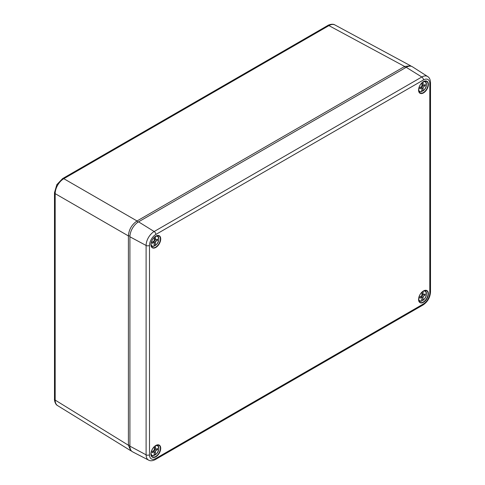<?xml version="1.0" encoding="UTF-8"?>
<svg xmlns="http://www.w3.org/2000/svg" width="485" height="485" viewBox="0 0 485 485"><rect width="100%" height="100%" fill="white"/><g stroke="black" fill="none" stroke-linecap="round" stroke-linejoin="round"><path stroke-width="0.73" d="M423.084 88.609L423.084 90.828A5.511 3.183 120 0 0 426.418 84.457A5.511 3.183 120 0 0 423.084 81.929L423.162 85.602L425.2 84.56L425.2 85.754L423.162 87.07L423.084 88.609L421.895 87.918M418.652 89.446A5.511 3.183 120 0 0 421.962 91.477L421.889 87.803L419.846 88.846L419.846 87.652L421.889 86.336L421.962 82.796M421.532 90.313L422.841 90.986M421.586 86.53L421.538 87.603M421.889 86.336L423.162 87.07M420.683 87.112L421.889 87.803M423.084 84.147L421.962 83.499M421.956 84.905L423.162 85.602M424.102 85.124L425.2 85.754M422.811 85.396L421.908 85.978M421.72 91.635L421.72 91.635A5.875 3.389 -60 0 1 419.452 91.707A5.875 3.389 -60 0 1 418.749 91.125M423.084 297.972L423.084 300.197A5.511 3.183 120 0 0 426.418 293.819A5.511 3.183 120 0 0 423.084 291.297L423.162 294.965L425.2 293.922L425.2 295.123L423.162 296.438L423.084 297.972L421.895 297.287M418.652 298.815A5.511 3.183 120 0 0 421.962 300.845L421.889 297.172L419.846 298.214L419.846 297.014L421.889 295.698L421.962 292.164M421.532 299.681L422.841 300.354M421.586 295.892L421.538 296.965M421.889 295.698L423.162 296.438M420.683 296.474L421.889 297.172M423.084 293.516L421.962 292.867M421.956 294.274L423.162 294.965M424.102 294.486L425.2 295.123M422.811 294.765L421.908 295.347M421.72 301.003L421.72 301.003A5.875 3.389 -60 0 1 419.452 301.076A5.875 3.389 -60 0 1 418.749 300.494M129.913 446.164A12.21 7.051 120 0 0 132.611 451.844L148.616 460.126A11.385 6.572 -60 0 1 146.106 454.833L129.913 446.164L129.913 236.795A12.21 7.051 120 0 1 138.552 221.839L406.206 67.312A12.21 7.051 120 0 1 412.468 66.803L427.655 76.527A11.385 6.572 -60 0 0 421.811 77L406.206 67.312M155.43 452.505L155.43 454.724A5.511 3.183 120 0 0 158.765 448.352A5.511 3.183 120 0 0 155.43 445.824L155.503 449.498L157.546 448.455L157.546 449.65L155.503 450.965L155.43 452.505L154.236 451.814M150.999 453.342A5.511 3.183 120 0 0 154.309 455.373L154.23 451.699L152.193 452.741L152.193 451.547L154.23 450.232L154.309 446.691M153.878 454.209L155.182 454.888M153.933 450.426L153.878 451.499M154.23 450.232L155.503 450.965M153.03 451.008L154.23 451.699M155.43 448.043L154.309 447.394M154.303 448.801L155.503 449.498M156.443 449.019L157.546 449.65M155.151 449.292L154.248 449.874M154.06 455.53L154.06 455.53A5.875 3.389 -60 0 1 151.799 455.603A5.875 3.389 -60 0 1 151.096 455.021M131.629 451.135L130.811 450.747L128.398 445.23L55.175 400.089C55.205 402.792 56.042 404.654 57.691 405.666L57.594 405.605C54.787 404.326 54.247 398.925 54.49 399.106L54.49 192.66A2.443 1.413 180 0 0 55.175 193.642L55.175 400.089A2.443 1.413 180 0 1 54.49 399.106M137.819 222.3L137.031 220.966L63.808 178.692A2.443 1.413 -120 0 0 62.613 178.583L327.739 25.517C327.502 25.396 332.34 23.171 334.923 24.953L335.026 25.008C333.322 24.092 331.291 24.292 328.933 25.62L63.808 178.692C61.431 180.099 59.394 182.245 57.691 185.124C56.042 188.041 55.205 190.884 55.175 193.642L128.398 235.916C128.895 229.557 131.774 224.573 137.031 220.966L404.635 66.463L410.625 65.796L411.371 66.312M129.913 445.248L128.398 445.23L128.398 235.916L129.95 235.934M155.43 243.137L155.43 245.362A5.511 3.183 120 0 0 158.765 238.984A5.511 3.183 120 0 0 155.43 236.456L155.503 240.13L157.546 239.087L157.546 240.287L155.503 241.603L155.43 243.137L154.236 242.451M150.999 243.979A5.511 3.183 120 0 0 154.309 246.004L154.23 242.336L152.193 243.373L152.193 242.179L154.23 240.863L154.309 237.329M153.878 244.84L155.182 245.519M153.933 241.057L153.878 242.13M154.23 240.863L155.503 241.603M153.03 241.639L154.23 242.336M155.43 238.681L154.309 238.032M154.303 239.438L155.503 240.13M156.443 239.651L157.546 240.287M155.151 239.929L154.248 240.512M154.06 246.168L154.06 246.168A5.875 3.389 -60 0 1 151.799 246.234A5.875 3.389 -60 0 1 151.096 245.659M424.472 81.219A5.875 3.389 -60 0 1 425.321 81.541A5.875 3.389 -60 0 1 426.418 84.572M424.472 290.588A5.875 3.389 -60 0 1 425.321 290.909A5.875 3.389 -60 0 1 426.418 293.94M423.472 302.288A6.948 4.013 -60 0 1 418.561 299.451A6.948 4.013 -60 0 1 423.472 290.945A6.948 4.013 -60 0 1 428.388 293.783A6.948 4.013 -60 0 1 423.472 302.288M418.573 299.057A6.705 3.868 120 0 0 419.84 302.258A6.705 3.868 120 0 0 423.308 301.997A6.705 3.868 120 0 0 427.721 295.983A6.705 3.868 120 0 0 426.539 290.654A6.705 3.868 120 0 0 423.472 290.958M423.472 92.926A6.948 4.013 -60 0 1 418.561 90.089A6.948 4.013 -60 0 1 423.472 81.577A6.948 4.013 -60 0 1 428.388 84.414A6.948 4.013 -60 0 1 423.472 92.926M418.573 89.695A6.705 3.868 120 0 0 419.84 92.89A6.705 3.868 120 0 0 423.308 92.629A6.705 3.868 120 0 0 427.721 86.615A6.705 3.868 120 0 0 426.539 81.286A6.705 3.868 120 0 0 423.472 81.589M155.818 456.821A6.948 4.013 -60 0 1 150.908 453.984A6.948 4.013 -60 0 1 155.818 445.472A6.948 4.013 -60 0 1 160.729 448.31A6.948 4.013 -60 0 1 155.818 456.821M150.914 453.59A6.705 3.868 120 0 0 152.187 456.785A6.705 3.868 120 0 0 155.655 456.524A6.705 3.868 120 0 0 160.062 450.51A6.705 3.868 120 0 0 158.886 445.181A6.705 3.868 120 0 0 155.818 445.485M155.818 247.453A6.948 4.013 -60 0 1 150.908 244.616A6.948 4.013 -60 0 1 155.818 236.11A6.948 4.013 -60 0 1 160.729 238.941A6.948 4.013 -60 0 1 155.818 247.453M150.914 244.222A6.705 3.868 120 0 0 152.187 247.423A6.705 3.868 120 0 0 155.655 247.162A6.705 3.868 120 0 0 160.062 241.142A6.705 3.868 120 0 0 158.886 235.813A6.705 3.868 120 0 0 155.818 236.122M149.495 454.797A8.942 5.165 120 0 0 155.818 458.446L423.472 303.919A8.942 5.165 120 0 0 429.795 292.964L429.795 83.602A8.942 5.165 120 0 0 423.472 79.952L155.818 234.479A8.942 5.165 120 0 0 149.495 245.434L149.495 454.797A2.443 1.413 0 0 1 146.106 454.833L146.106 245.471A11.385 6.572 -60 0 1 154.157 231.527L138.552 221.839M155.818 234.479A2.443 1.413 60 0 0 154.157 231.527L421.811 77A2.443 1.413 60 0 1 423.472 79.952M149.495 245.434A2.443 1.413 0 0 1 146.106 245.471L129.913 236.795M155.818 458.446A2.443 1.413 60 0 1 155.315 459.568L422.968 305.035C427.6 301.9 430.116 297.547 430.51 291.97L430.51 82.602C430.353 79.564 429.401 77.539 427.655 76.527M423.472 303.919A2.443 1.413 60 0 1 422.968 305.035M429.795 292.964A2.443 1.413 0 0 0 430.51 291.97M429.795 83.602A2.443 1.413 0 0 0 430.51 82.602M156.813 445.115A5.875 3.389 -60 0 1 157.667 445.436A5.875 3.389 -60 0 1 158.765 448.467M62.613 178.583L56.836 184.633L57.691 185.124M405.411 67.773L404.635 66.463L328.933 25.62A2.443 1.413 60 0 0 327.739 25.517M156.813 235.752A5.875 3.389 -60 0 1 157.667 236.068A5.875 3.389 -60 0 1 158.765 239.099M421.871 91.653C420.349 91.992 419.543 92.011 419.452 91.707L418.822 91.392M423.023 90.992C426.491 88.143 427.255 84.996 425.321 81.541L424.733 81.147M421.871 301.021L418.822 300.761M423.023 300.361C426.491 297.511 427.255 294.359 425.321 290.909L424.733 290.515M419.84 302.258C417.1 300.961 419.361 293.104 423.423 291.055L426.539 290.654M419.84 92.89C417.1 91.598 419.361 83.741 423.423 81.692L426.539 81.286M152.187 456.785C149.441 455.494 151.702 447.637 155.77 445.588L158.886 445.181M152.187 247.423C149.441 246.125 151.702 238.268 155.77 236.219L158.886 235.813M148.616 460.126C150.374 461.132 152.605 460.95 155.315 459.568M154.218 455.548C152.69 455.888 151.884 455.906 151.799 455.603L151.162 455.288M155.364 454.888C158.831 452.038 159.601 448.892 157.667 445.436L157.079 445.042M57.588 405.605L130.811 450.747M334.923 24.953L410.625 65.796M56.836 184.633L54.49 192.66M154.218 246.186C152.69 246.519 151.884 246.538 151.799 246.234L151.162 245.925M155.364 245.519C158.831 242.676 159.601 239.523 157.667 236.068L157.079 235.68"/></g></svg>

